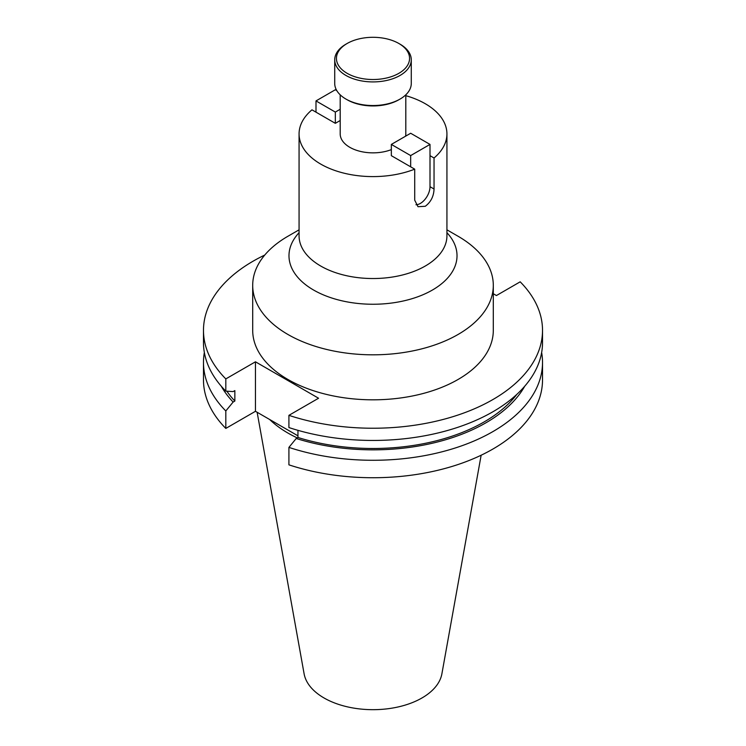 <?xml version="1.0" encoding="UTF-8"?>
<svg xmlns="http://www.w3.org/2000/svg" width="746" height="746" viewBox="0 0 746 746"><rect width="100%" height="100%" fill="white"/><g stroke="black" fill="none" stroke-linecap="round" stroke-linejoin="round"><path stroke-width="1.12" d="M400.07 44.182L398.849 43.482A36.554 21.102 180 0 1 398.849 73.332A36.554 21.102 180 0 1 347.151 73.332A36.554 21.102 180 0 1 347.151 43.482A36.554 21.102 180 0 1 398.849 43.482L400.07 44.182A38.279 22.1 180 0 1 411.279 59.811A38.279 22.1 180 0 1 387.65 80.232A38.279 22.1 180 0 1 345.93 75.439A38.279 22.1 180 0 1 334.721 59.811A38.279 22.1 180 0 1 345.93 44.182L347.151 43.482M411.279 59.811L411.279 83.431A38.279 22.1 180 0 1 400.07 99.059A38.279 22.1 180 0 1 345.93 99.059L345.93 99.059A38.279 22.1 180 0 1 334.721 83.431L334.721 59.811M400.07 99.059L398.849 99.759A36.554 21.102 180 0 1 347.151 99.759L345.93 99.059L347.151 99.759M430.004 155.672L434.041 157.993L434.041 189.018C433.771 196.31 430.852 202.063 425.276 206.288L417.993 206.698L414.711 200.18L414.711 169.156L391.342 155.672L391.342 144.416L410.673 133.254L430.004 144.416L410.673 155.578L391.342 144.416M299.071 229.824L287.937 236.249A120.302 69.453 0 0 0 252.698 285.364L252.698 330.366A120.302 69.453 0 0 0 287.937 379.481A120.302 69.453 0 0 0 419.038 394.531A120.302 69.453 0 0 0 493.302 330.366L493.302 285.364A120.302 69.453 0 0 0 458.063 236.249L446.929 229.824L458.063 236.249M252.698 285.364A120.302 69.453 0 0 0 287.937 334.478A120.302 69.453 0 0 0 419.038 349.529A120.302 69.453 0 0 0 493.302 285.364M340.195 94.817L340.195 133.916A32.805 18.939 0 0 0 349.799 147.307A32.805 18.939 0 0 0 391.342 149.62M405.572 136.201A32.805 18.939 0 0 0 405.805 133.916L405.805 94.817M257.137 412.268L304.107 673.815A69.266 39.986 0 0 0 324.025 697.967A69.266 39.986 0 0 0 396.163 707.376A69.266 39.986 0 0 0 441.893 673.815L481.142 455.228M269.651 419.494A120.302 69.453 0 0 0 287.937 433.053A120.302 69.453 0 0 0 297.234 437.893M434.041 157.993A73.929 42.681 0 0 0 446.929 133.916A73.929 42.681 0 0 0 425.276 103.731A73.929 42.681 0 0 0 405.805 95.665M340.195 120.516L335.327 123.323L311.959 109.83A73.929 42.681 0 0 0 299.071 133.916A73.929 42.681 0 0 0 320.724 164.092A73.929 42.681 0 0 0 414.711 169.156M264.765 255.048A169.519 97.866 0 0 0 203.481 330.366A169.519 97.866 0 0 0 225.814 378.912L225.814 391.128L233.125 391.594L234.85 390.606L234.85 401.05L233.125 402.047L225.814 410.962L225.814 428.418L255.458 411.298L297.952 435.832M288.916 415.345A169.519 97.866 0 0 0 542.519 330.366L542.519 342.582A169.519 97.866 0 0 1 288.916 427.561L288.916 415.345L318.561 398.233L255.458 361.801L225.814 378.912M542.519 330.366A169.519 97.866 0 0 0 520.186 281.82L496.426 295.547L493.302 293.738M203.481 330.366L203.481 342.582A169.519 97.866 0 0 0 225.814 391.128M226.859 391.193A157.219 90.77 0 0 0 234.85 401.05M288.916 447.395A169.519 97.866 0 0 0 542.519 362.416L542.519 379.863A169.519 97.866 0 0 1 288.916 464.842L288.916 447.395L296.227 438.48L297.952 437.482L297.952 430.339M297.952 437.482A157.219 90.77 0 0 0 516.847 394.364M221.264 386.214A159.56 92.122 0 0 0 233.125 402.047M296.227 438.48A159.56 92.122 0 0 0 524.736 386.214M204.357 352.494A169.519 97.866 0 0 0 203.481 362.416A169.519 97.866 0 0 0 225.814 410.962M542.519 362.416A169.519 97.866 0 0 0 541.643 352.494M203.481 362.416L203.481 379.863A169.519 97.866 0 0 0 225.814 428.418M255.458 361.801L255.458 411.298M415.951 204.749A13.67 7.889 120 0 0 420.343 203.434A13.67 7.889 120 0 0 430.004 186.696L430.004 144.416M410.673 155.578L410.673 166.824M315.996 112.161L315.996 100.915L335.327 112.077L340.195 109.261M315.996 100.915L335.327 89.753L336.791 90.602M335.327 123.323L335.327 112.077M299.071 232.687A84.018 48.509 0 0 0 313.59 290.035A84.018 48.509 0 0 0 423.196 294.642A84.018 48.509 0 0 0 446.929 232.687M299.071 133.916L299.071 235.848A73.929 42.681 0 0 0 320.724 266.033A73.929 42.681 0 0 0 401.292 275.283A73.929 42.681 0 0 0 446.929 235.848L446.929 133.916M434.041 189.018L430.004 186.696"/></g></svg>
